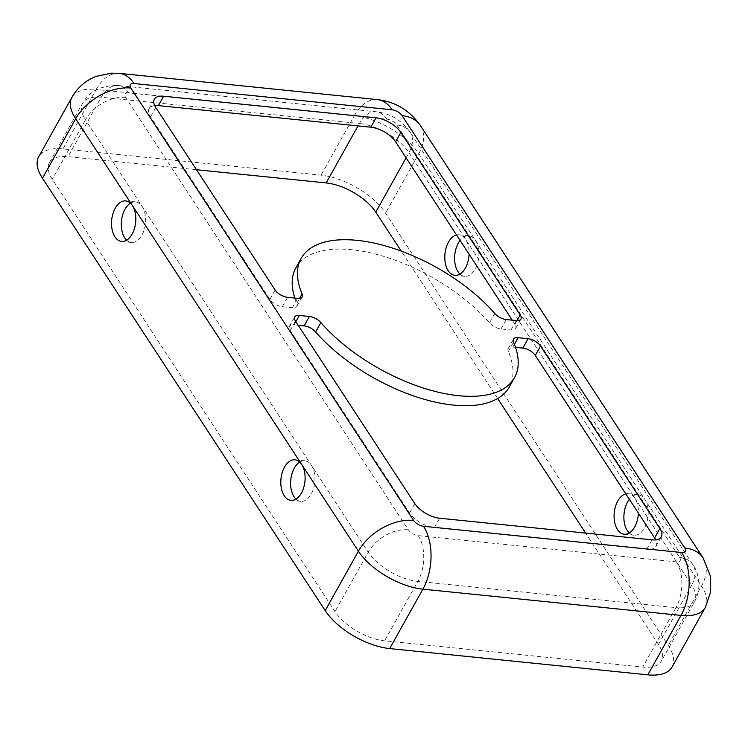 <?xml version="1.0" encoding="UTF-8"?>
<svg xmlns="http://www.w3.org/2000/svg" width="748" height="748" viewBox="0 0 748 748"><rect width="100%" height="100%" fill="white"/><g stroke="black" fill="none" stroke-linecap="round" stroke-linejoin="round"><path stroke-width="0.56" stroke-dasharray="3.74 2.81" d="M625.824 493.886A20.374 12.052 95.8 0 1 628.301 493.708A20.374 12.052 95.8 0 1 634.987 498.336A20.374 12.052 95.8 0 1 638.381 513.1M629.264 532.969A20.374 12.052 -84.2 0 0 633.986 535.241A20.374 12.052 -84.2 0 0 646.805 522.422A20.374 12.052 -84.2 0 0 644.785 499.327A20.374 12.052 -84.2 0 0 638.109 494.709A20.374 12.052 -84.2 0 0 629.377 499.318M295.984 499.075A20.374 12.052 -84.2 0 0 300.696 501.347A20.374 12.052 -84.2 0 0 313.524 488.528A20.374 12.052 -84.2 0 0 311.505 465.434A20.374 12.052 -84.2 0 0 304.819 460.815A20.374 12.052 -84.2 0 0 299.742 462.086M456.532 234.984A20.374 12.052 95.8 0 1 459.01 234.807A20.374 12.052 95.8 0 1 465.695 239.435A20.374 12.052 95.8 0 1 469.09 254.189M459.973 274.067A20.374 12.052 -84.2 0 0 464.695 276.33A20.374 12.052 -84.2 0 0 477.514 263.52A20.374 12.052 -84.2 0 0 475.494 240.426A20.374 12.052 -84.2 0 0 468.818 235.798A20.374 12.052 -84.2 0 0 460.085 240.417M126.683 240.173A20.374 12.052 -84.2 0 0 131.405 242.436A20.374 12.052 -84.2 0 0 144.233 229.627A20.374 12.052 -84.2 0 0 142.214 206.532A20.374 12.052 -84.2 0 0 135.528 201.904A20.374 12.052 -84.2 0 0 130.451 203.176M295.89 267.784A122.223 58.148 -150.8 0 1 351.794 249.739A122.223 58.148 -150.8 0 1 489.547 322.865A10.182 4.843 29.2 0 0 501.029 328.961L511.024 329.98A10.182 4.843 29.2 0 0 515.681 328.475A10.182 4.843 29.2 0 0 514.961 324.333L512.24 320.181M154.705 105.59A20.374 9.696 29.2 0 0 149.095 108.61A20.374 9.696 29.2 0 0 150.544 116.884L269.897 299.415A10.182 4.843 29.2 0 0 282.295 306.717L292.29 307.737A10.182 4.843 29.2 0 0 296.947 306.231A10.182 4.843 29.2 0 0 296.872 303.277A122.223 58.148 -150.8 0 1 294.89 298.078M298.171 325.249L294.151 324.838A10.182 4.843 29.2 0 0 289.485 326.343A10.182 4.843 29.2 0 0 290.215 330.485L409.558 513.006A20.374 9.696 29.2 0 0 434.364 527.62L646.749 549.219A20.374 9.696 29.2 0 0 656.071 546.208A20.374 9.696 29.2 0 0 655.706 539.85M515.522 347.353L512.876 347.081A10.182 4.843 29.2 0 0 508.219 348.587A10.182 4.843 29.2 0 0 508.303 351.541A122.223 58.148 -150.8 0 1 509.276 387.034M672.041 667.02A52.968 25.198 29.2 0 0 668.282 645.496L385.566 213.133A52.968 25.198 29.2 0 0 321.079 175.154L62.944 148.899A52.968 25.198 29.2 0 0 38.718 156.715M196.481 169.731L68.031 156.669A40.738 19.383 29.2 0 0 49.396 162.681A40.738 19.383 29.2 0 0 52.285 179.239L335.001 611.602A40.738 19.383 29.2 0 0 384.603 640.821L642.738 667.066A40.738 19.383 29.2 0 0 661.372 661.054A40.738 19.383 29.2 0 0 658.483 644.505L585.628 533.081M497.644 398.534L401.246 251.104M489.547 322.865L494.793 313.487M128.778 92.92A8.144 3.88 29.2 0 0 125.627 97.436L408.343 529.799A8.144 3.88 29.2 0 0 418.263 535.643L676.398 561.898A8.144 3.88 29.2 0 0 679.539 557.382L396.823 125.01A8.144 3.88 29.2 0 0 386.903 119.175L128.778 92.92A32.594 19.289 -84.2 0 0 118.081 85.515A32.594 19.289 -84.2 0 0 101.242 97.231L68.031 156.669M409.558 513.006L414.803 503.628M434.364 527.62L439.609 518.233M290.215 330.485L295.451 321.098M294.151 324.838L295.881 321.743M508.303 351.541L513.539 342.163M512.876 347.081L514.428 344.314M646.749 549.219L651.994 539.832M150.544 116.884L155.79 107.506M514.961 324.333L517.018 320.64M511.024 329.98L516.26 320.593M501.029 328.961L506.274 319.574M296.872 303.277L299.63 298.321M292.29 307.737L297.536 298.349M282.295 306.717L287.541 297.33M269.897 299.415L275.142 290.028M386.903 119.175A32.594 19.289 -84.2 0 0 376.216 111.77A32.594 19.289 -84.2 0 0 359.377 123.485L101.242 97.231A40.738 19.383 29.2 0 0 82.607 103.243A40.738 19.383 29.2 0 0 85.496 119.802L52.285 179.239M125.627 97.436A32.594 21.215 146.8 0 0 85.496 119.802L368.212 552.174A40.738 19.383 29.2 0 0 417.823 581.383L384.603 640.821M396.823 125.01A32.594 21.215 -33.2 0 1 410.119 132.2A32.594 21.215 -33.2 0 1 408.978 152.695A40.738 19.383 29.2 0 0 359.377 123.485L358.021 125.898M679.539 557.382A32.594 21.215 -33.2 0 1 692.835 564.572A32.594 21.215 -33.2 0 1 691.694 585.067L408.978 152.695L406.099 157.856M676.398 561.898A32.594 19.289 95.8 0 1 675.949 607.638A40.738 19.383 29.2 0 0 694.583 601.616A40.738 19.383 29.2 0 0 691.694 585.067L658.483 644.505M418.263 535.643A32.594 19.289 95.8 0 1 417.823 581.383L675.949 607.638L642.738 667.066M408.343 529.799A32.594 21.215 146.8 0 0 368.212 552.174L335.001 611.602M119.325 73.36A44.815 26.517 -84.2 0 0 96.165 89.47A52.968 25.198 29.2 0 0 71.939 97.287M377.45 99.615A44.815 26.517 -84.2 0 0 354.3 115.716L96.165 89.47L62.944 148.899M420.348 125.514A44.815 29.163 -33.2 0 1 418.777 153.695A52.968 25.198 29.2 0 0 354.3 115.716L321.079 175.154M703.064 557.886A44.815 29.163 -33.2 0 1 701.502 586.067L418.777 153.695L385.566 213.133M705.252 607.582A52.968 25.198 29.2 0 0 701.502 586.067L668.282 645.496M633.986 535.241L624.178 534.24M300.696 501.347L290.897 500.347M464.695 276.33L454.887 275.339M131.405 242.436L121.606 241.445M289.485 326.343L294.731 316.956M508.219 348.587L513.465 339.199M656.071 546.208L661.316 536.821M149.095 108.61L154.34 99.222M515.681 328.475L520.926 319.087M296.947 306.231L302.192 296.844M49.396 162.681L82.607 103.243C86.553 96.38 92.116 91.396 99.288 88.273L111.274 85.403L118.081 85.515L376.216 111.77C390.334 113.462 401.639 120.269 410.119 132.2L692.835 564.572C698.146 571.79 702.484 586.9 694.583 601.616L661.372 661.054M135.528 201.904L125.729 200.913M468.818 235.798L459.01 234.807M304.819 460.815L295.021 459.814M638.109 494.709L628.301 493.708"/><path stroke-width="1.12" d="M638.381 513.1A20.374 12.052 95.8 0 1 624.178 534.24A20.374 12.052 95.8 0 1 617.502 529.612A20.374 12.052 95.8 0 1 614.959 508.5A20.374 12.052 95.8 0 1 625.824 493.886M629.377 499.318A20.374 12.052 -84.2 0 0 627.301 530.613A20.374 12.052 -84.2 0 0 629.264 532.969M284.221 495.718A20.374 12.052 -84.2 0 0 290.897 500.347A20.374 12.052 -84.2 0 0 303.716 487.528A20.374 12.052 -84.2 0 0 301.696 464.443A20.374 12.052 -84.2 0 0 295.021 459.814A20.374 12.052 -84.2 0 0 282.202 472.633A20.374 12.052 -84.2 0 0 284.221 495.718M299.742 462.086A20.374 12.052 -84.2 0 0 294.02 496.719A20.374 12.052 -84.2 0 0 295.984 499.075M469.09 254.189A20.374 12.052 95.8 0 1 454.887 275.339A20.374 12.052 95.8 0 1 448.211 270.711A20.374 12.052 95.8 0 1 445.668 249.589A20.374 12.052 95.8 0 1 456.532 234.984M460.085 240.417A20.374 12.052 -84.2 0 0 458.01 271.711A20.374 12.052 -84.2 0 0 459.973 274.067M114.93 236.817A20.374 12.052 -84.2 0 0 121.606 241.445A20.374 12.052 -84.2 0 0 134.425 228.626A20.374 12.052 -84.2 0 0 132.405 205.541A20.374 12.052 -84.2 0 0 125.729 200.913A20.374 12.052 -84.2 0 0 112.911 213.722A20.374 12.052 -84.2 0 0 114.93 236.817M130.451 203.176A20.374 12.052 -84.2 0 0 124.729 237.817A20.374 12.052 -84.2 0 0 126.683 240.173M357.039 240.351A122.223 58.148 -150.8 0 1 494.793 313.487A10.182 4.843 29.2 0 0 506.274 319.574L516.26 320.593A10.182 4.843 29.2 0 0 520.926 319.087A10.182 4.843 29.2 0 0 520.197 314.955L400.853 132.424A20.374 9.696 29.2 0 0 376.048 117.819L163.662 96.221A20.374 9.696 29.2 0 0 154.34 99.222A20.374 9.696 29.2 0 0 155.79 107.506L275.142 290.028A10.182 4.843 29.2 0 0 287.541 297.33L297.536 298.349A10.182 4.843 29.2 0 0 302.192 296.844A10.182 4.843 29.2 0 0 302.108 293.889A122.223 58.148 -150.8 0 1 301.135 258.397A122.223 58.148 -150.8 0 1 357.039 240.351M512.24 320.181L395.608 141.811A20.374 9.696 29.2 0 0 370.802 127.197L158.417 105.599A20.374 9.696 29.2 0 0 154.705 105.59M294.89 298.078A122.223 58.148 -150.8 0 1 295.89 267.784L301.135 258.397M655.706 539.85A20.374 9.696 29.2 0 0 654.622 537.934L535.269 355.403A10.182 4.843 29.2 0 0 522.871 348.101L515.522 347.353M514.521 377.656A122.223 58.148 -150.8 0 1 429.969 390.035A122.223 58.148 -150.8 0 1 320.864 322.566A10.182 4.843 29.2 0 0 309.382 316.469L299.387 315.46A10.182 4.843 29.2 0 0 294.731 316.956A10.182 4.843 29.2 0 0 295.451 321.098L414.803 503.628A20.374 9.696 29.2 0 0 439.609 518.233L651.994 539.832A20.374 9.696 29.2 0 0 661.316 536.821A20.374 9.696 29.2 0 0 659.867 528.546L540.514 346.015A10.182 4.843 29.2 0 0 528.116 338.713L518.121 337.703A10.182 4.843 29.2 0 0 513.465 339.199A10.182 4.843 29.2 0 0 513.539 342.163A122.223 58.148 -150.8 0 1 514.521 377.656L509.276 387.034A122.223 58.148 -150.8 0 1 424.724 399.423A122.223 58.148 -150.8 0 1 315.619 331.953A10.182 4.843 29.2 0 0 304.137 325.857L298.171 325.249M401.246 251.104L375.758 212.133A40.738 19.383 29.2 0 0 326.156 182.923L196.481 169.731M585.628 533.081L497.644 398.534M134.014 83.533A44.815 26.517 -84.2 0 0 119.325 73.36L111.181 73.164L96.165 76.352C85.721 80.438 77.642 87.422 71.939 97.287L38.718 156.715A52.968 25.198 29.2 0 0 42.477 178.239L325.193 610.611A52.968 25.198 29.2 0 0 389.68 648.581L647.815 674.836A52.968 25.198 29.2 0 0 672.041 667.02L705.252 607.582L710.6 592.201L710.404 576.044L703.064 557.886L420.348 125.514A44.815 29.163 -33.2 0 0 402.069 115.631A8.144 3.88 29.2 0 0 392.148 109.788L134.014 83.533A8.144 3.88 29.2 0 0 130.872 88.049L413.588 520.421A8.144 3.88 29.2 0 0 423.508 526.265L681.634 552.51A8.144 3.88 29.2 0 0 684.785 548.004L402.069 115.631M295.881 321.743L299.387 315.46M304.137 325.857L309.382 316.469M315.619 331.953L320.864 322.566M514.428 344.314L518.121 337.703M522.871 348.101L528.116 338.713M535.269 355.403L540.514 346.015M654.622 537.934L659.867 528.546M158.417 105.599L163.662 96.221M370.802 127.197L376.048 117.819M395.608 141.811L400.853 132.424M517.018 320.64L520.197 314.955M299.63 298.321L302.108 293.889M358.021 125.898L326.156 182.923M406.099 157.856L375.758 212.133M71.939 97.287A52.968 25.198 29.2 0 0 75.698 118.801L42.477 178.239M130.872 88.049A44.815 29.163 146.8 0 0 75.698 118.801L358.414 551.173A52.968 25.198 29.2 0 0 422.901 589.153L681.026 615.398A52.968 25.198 29.2 0 0 705.252 607.582M392.148 109.788A44.815 26.517 -84.2 0 0 377.45 99.615L119.325 73.36M684.785 548.004A44.815 29.163 -33.2 0 1 703.064 557.886M681.634 552.51A44.815 26.517 95.8 0 1 681.026 615.398L647.815 674.836M423.508 526.265A44.815 26.517 95.8 0 1 422.901 589.153L389.68 648.581M413.588 520.421A44.815 29.163 146.8 0 0 358.414 551.173L325.193 610.611M377.45 99.615C395.337 101.7 409.642 110.339 420.348 125.514"/></g></svg>
